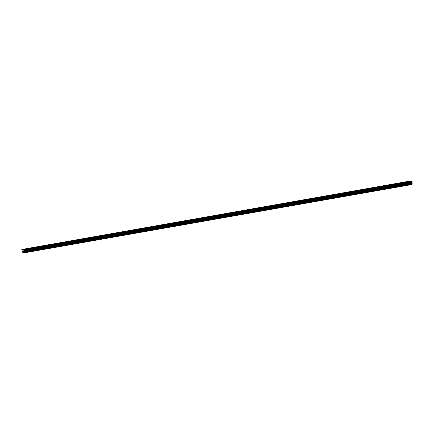 <?xml version="1.0" encoding="UTF-8"?>
<svg xmlns="http://www.w3.org/2000/svg" width="434" height="434" viewBox="0 0 434 434"><rect width="100%" height="100%" fill="white"/><g stroke="black" fill="none" stroke-linecap="round" stroke-linejoin="round"><path stroke-width="0.33" stroke-dasharray="2.17 1.63" d="M24.244 251.394L25.118 251.373L24.244 251.394M25.291 252.615L23.843 252.648L25.291 252.615M25.297 252.621L23.843 252.648L25.297 252.621M33.635 249.74L34.503 249.718L33.635 249.74M34.682 250.96L33.228 250.993L34.682 250.966M43.02 248.085L43.888 248.069L43.02 248.085M44.067 249.306L42.619 249.338L44.067 249.311M52.405 246.431L53.279 246.414L52.405 246.431M53.458 247.657L52.004 247.684L53.458 247.657M61.796 244.776L62.664 244.76L61.796 244.776M62.843 246.002L61.389 246.035L62.843 246.002M71.181 243.121L72.055 243.105L71.181 243.121M72.228 244.347L70.78 244.38L72.228 244.347M80.567 241.467L81.44 241.45L80.567 241.467M81.619 242.693L80.165 242.725L81.619 242.693M89.957 239.812L90.825 239.796L89.957 239.812M91.004 241.038L89.55 241.071L91.004 241.038M99.343 238.157L100.216 238.141L99.343 238.157M100.39 239.384L98.941 239.416L100.39 239.384M108.728 236.508L109.601 236.487L108.728 236.508M109.78 237.729L108.326 237.761L109.78 237.734M118.119 234.854L118.987 234.832L118.119 234.854M119.166 236.074L117.712 236.107L119.166 236.08M127.504 233.199L128.377 233.177L127.504 233.199M128.551 234.42L127.102 234.452L128.551 234.425M136.889 231.544L137.762 231.523L136.889 231.544M137.941 232.765L136.488 232.798L137.941 232.77M146.28 229.89L147.148 229.874L146.28 229.89M147.327 231.116L145.873 231.143L147.327 231.116M155.665 228.235L156.538 228.219L155.665 228.235M156.712 229.461L155.263 229.494L156.712 229.461M165.05 226.581L165.924 226.564L165.05 226.581M166.103 227.807L164.649 227.839L166.103 227.807M174.441 224.926L175.309 224.91L174.441 224.926M175.488 226.152L174.034 226.185L175.488 226.152M183.826 223.271L184.7 223.255L183.826 223.271M184.873 224.497L183.425 224.53L184.873 224.497M193.211 221.617L194.085 221.6L193.211 221.617M194.264 222.843L192.81 222.875L194.264 222.843M202.602 219.962L203.47 219.946L202.602 219.962M203.649 221.188L202.195 221.221L203.649 221.188M203.649 221.194L202.195 221.221L203.649 221.194M211.987 218.313L212.861 218.291L211.987 218.313M213.034 219.533L211.586 219.566L213.034 219.533M213.034 219.539L211.586 219.566L213.034 219.539M221.373 216.658L222.246 216.637L221.373 216.658M222.425 217.879L220.971 217.911L222.425 217.879M222.425 217.884L220.971 217.911L222.425 217.884M230.763 215.004L231.631 214.982L230.763 215.004M231.81 216.224L230.356 216.257L231.81 216.224M231.81 216.23L230.356 216.257L231.81 216.23M240.148 213.349L241.022 213.333L240.148 213.349M241.196 214.575L239.747 214.602L241.196 214.575M249.539 211.694L250.407 211.678L249.539 211.694M250.586 212.92L249.132 212.953L250.586 212.92M258.924 210.04L259.792 210.023L258.924 210.04M259.971 211.266L258.518 211.293L259.971 211.266M268.31 208.385L269.183 208.369L268.31 208.385M269.362 209.611L267.908 209.644L269.362 209.611M277.7 206.73L278.568 206.714L277.7 206.73M278.747 207.957L277.293 207.989L278.747 207.957M287.086 205.076L287.954 205.06L287.086 205.076M288.133 206.302L286.684 206.334L288.133 206.302M296.471 203.421L297.344 203.405L296.471 203.421M297.523 204.647L296.069 204.68L297.523 204.653M305.861 201.772L306.729 201.75L305.861 201.772M306.909 202.993L305.455 203.025L306.909 202.998M315.247 200.117L316.12 200.096L315.247 200.117M316.294 201.338L314.845 201.371L316.294 201.343M324.632 198.463L325.505 198.441L324.632 198.463M325.684 199.683L324.231 199.716L325.684 199.689M334.023 196.808L334.891 196.792L334.023 196.808M335.07 198.029L333.616 198.061L335.07 198.034M343.408 195.154L344.281 195.137L343.408 195.154M344.455 196.38L343.006 196.407L344.455 196.38M352.793 193.499L353.667 193.483L352.793 193.499M353.846 194.725L352.392 194.757L353.846 194.725M362.184 191.844L363.052 191.828L362.184 191.844M363.231 193.07L361.777 193.103L363.231 193.07M371.569 190.19L372.443 190.173L371.569 190.19M372.616 191.416L371.168 191.448L372.616 191.416M380.954 188.535L381.828 188.519L380.954 188.535M382.007 189.761L380.553 189.794L382.007 189.761M390.345 186.88L391.213 186.864L390.345 186.88M391.392 188.106L389.938 188.139L391.392 188.106M399.73 185.231L400.604 185.209L399.73 185.231M400.777 186.452L399.329 186.484L400.777 186.457M409.116 183.577L409.989 183.555L409.116 183.577M410.168 184.797L408.714 184.83L410.168 184.803M408.877 183.566L410.325 183.533L408.877 183.566M408.942 184.634L410.396 184.607L408.942 184.634M399.486 185.22L400.94 185.188L399.486 185.22M399.557 186.289L401.011 186.262L399.557 186.289M390.101 186.875L391.555 186.842L390.101 186.875M390.171 187.944L391.62 187.917L390.171 187.944M380.716 188.524L382.164 188.497L380.716 188.524M380.781 189.598L382.235 189.571L380.781 189.598M371.325 190.179L372.779 190.152L371.325 190.179M371.396 191.253L372.849 191.226L371.396 191.253M361.94 191.833L363.394 191.806L361.94 191.833M362.01 192.908L363.459 192.875L362.01 192.908M352.554 193.488L354.003 193.461L352.554 193.488M352.62 194.562L354.073 194.53L352.62 194.562M343.164 195.143L344.618 195.116L343.164 195.143M343.234 196.217L344.688 196.184L343.234 196.217M333.779 196.797L335.227 196.77L333.779 196.797M333.849 197.871L335.298 197.839L333.849 197.871M324.388 198.452L325.842 198.419L324.388 198.452M324.458 199.526L325.912 199.494L324.458 199.526M315.003 200.107L316.457 200.074L315.003 200.107M315.073 201.181L316.527 201.148L315.073 201.181M305.617 201.761L307.066 201.729L305.617 201.761M305.688 202.83L307.136 202.803L305.688 202.83M296.227 203.416L297.681 203.383L296.227 203.416M296.297 204.485L297.751 204.457L296.297 204.485M286.841 205.07L288.295 205.038L286.841 205.07M286.912 206.139L288.366 206.112L286.912 206.139M277.456 206.72L278.905 206.692L277.456 206.72M277.527 207.794L278.975 207.767L277.527 207.794M268.066 208.374L269.519 208.347L268.066 208.374M268.136 209.448L269.59 209.421L268.136 209.448M258.68 210.029L260.134 210.002L258.68 210.029M258.751 211.103L260.205 211.07L258.751 211.103M249.295 211.683L250.743 211.656L249.295 211.683M249.36 212.758L250.814 212.725L249.36 212.758M239.904 213.338L241.358 213.311L239.904 213.338M239.975 214.412L241.429 214.38L239.975 214.412M230.519 214.993L231.973 214.96L230.519 214.993M230.59 216.067L232.038 216.034L230.59 216.067M221.134 216.647L222.582 216.615L221.134 216.647M221.199 217.722L222.653 217.689L221.199 217.722M211.743 218.302L213.197 218.269L211.743 218.302M211.814 219.371L213.268 219.344L211.814 219.371M202.358 219.957L203.812 219.924L202.358 219.957M202.428 221.025L203.877 220.998L202.428 221.025M192.973 221.611L194.421 221.579L192.973 221.611M193.038 222.68L194.492 222.653L193.038 222.68M183.582 223.26L185.036 223.233L183.582 223.26M183.653 224.335L185.106 224.307L183.653 224.335M174.197 224.915L175.651 224.888L174.197 224.915M174.267 225.989L175.716 225.962L174.267 225.989M164.811 226.57L166.26 226.543L164.811 226.57M164.877 227.644L166.331 227.611L164.877 227.644M155.421 228.224L156.875 228.197L155.421 228.224M155.491 229.298L156.945 229.266L155.491 229.298M146.036 229.879L147.489 229.852L146.036 229.879M146.106 230.953L147.555 230.921L146.106 230.953M136.65 231.534L138.099 231.501L136.65 231.534M136.715 232.608L138.169 232.575L136.715 232.608M127.26 233.188L128.714 233.156L127.26 233.188M127.33 234.262L128.784 234.23L127.33 234.262M117.874 234.843L119.328 234.81L117.874 234.843M117.945 235.912L119.393 235.884L117.945 235.912M108.489 236.497L109.938 236.465L108.489 236.497M108.554 237.566L110.008 237.539L108.554 237.566M99.098 238.152L100.552 238.12L99.098 238.152M99.169 239.221L100.623 239.194L99.169 239.221M89.713 239.801L91.162 239.774L89.713 239.801M89.784 240.875L91.232 240.848L89.784 240.875M80.323 241.456L81.776 241.429L80.323 241.456M80.393 242.53L81.847 242.503L80.393 242.53M70.937 243.111L72.391 243.083L70.937 243.111M71.008 244.185L72.462 244.152L71.008 244.185M61.552 244.765L63.001 244.738L61.552 244.765M61.623 245.839L63.071 245.807L61.623 245.839M52.161 246.42L53.615 246.393L52.161 246.42M52.232 247.494L53.686 247.461L52.232 247.494M42.776 248.074L44.23 248.042L42.776 248.074M42.847 249.149L44.301 249.116L42.847 249.149M33.391 249.729L34.839 249.696L33.391 249.729M33.461 250.803L34.91 250.771L33.461 250.803M24 251.384L25.454 251.351L24 251.384M24.071 252.452L25.525 252.425L24.071 252.452M410.911 182.486L410.678 183.137L410.911 182.486M411.405 182.508L411.074 182.497L411.324 183.115L411.074 182.497L411.399 182.508M409.804 181.097L410.249 182.926L409.918 183.94L410.304 184.466L411.942 184.531M23.073 250.863L23.393 251.536M410.304 184.466L22.302 252.838L410.298 184.461M410.266 184.428L22.264 252.794M410.184 183.137L22.183 251.508M410.206 183.034L22.205 251.4M409.701 181.249L21.7 249.621M410.054 184.124L22.053 252.49M410 184.054L21.998 252.42M409.994 184.021L21.993 252.393M409.946 183.951L21.944 252.322M409.918 183.94L21.917 252.311M409.87 183.853L21.868 252.225M409.859 183.685L21.857 252.056M409.897 183.604L21.895 251.97M409.924 183.587L21.922 251.959M409.962 183.528L21.96 251.899M409.962 183.495L21.96 251.866M410.005 183.43L22.004 251.801M410.238 182.991L22.237 251.362M410.249 182.926L22.248 251.297M410.228 182.578L22.226 250.95M410.206 182.513L22.205 250.885M409.794 181.976L21.792 250.347M409.739 181.819L21.738 250.19M24.977 249.203L25.118 251.373M34.362 247.548L34.503 249.718M43.753 245.894L43.888 248.069M53.138 244.239L53.279 246.414M62.523 242.584L62.664 244.76M71.914 240.93L72.055 243.105M81.299 239.28L81.44 241.45M90.684 237.626L90.825 239.796M100.075 235.971L100.216 238.141M109.46 234.317L109.601 236.487M118.845 232.662L118.987 234.832M128.236 231.007L128.377 233.177M137.621 229.353L137.762 231.523M147.007 227.698L147.148 229.874M156.397 226.043L156.538 228.219M165.783 224.389L165.924 226.564M175.168 222.74L175.309 224.91M184.558 221.085L184.7 223.255M193.944 219.43L194.085 221.6M203.329 217.776L203.47 219.946M212.72 216.121L212.861 218.291M222.105 214.467L222.246 216.637M231.496 212.812L231.631 214.982M240.881 211.157L241.022 213.333M250.266 209.503L250.407 211.678M259.657 207.848L259.792 210.023M269.042 206.199L269.183 208.369M278.427 204.544L278.568 206.714M287.818 202.89L287.954 205.06M297.203 201.235L297.344 203.405M306.588 199.58L306.729 201.75M315.979 197.926L316.12 200.096M325.364 196.271L325.505 198.441M334.75 194.616L334.891 196.792M344.14 192.962L344.281 195.137M353.526 191.307L353.667 193.483M362.911 189.653L363.052 191.828M372.301 188.003L372.443 190.173M381.687 186.349L381.828 188.519M391.072 184.694L391.213 186.864M400.463 183.039L400.604 185.209M409.848 181.385L409.989 183.555M410.325 183.533L410.396 184.607M400.94 185.188L401.011 186.262M391.555 186.842L391.62 187.917M382.164 188.497L382.235 189.571M372.779 190.152L372.849 191.226M363.394 191.806L363.459 192.875M354.003 193.461L354.073 194.53M344.618 195.116L344.688 196.184M335.227 196.77L335.298 197.839M325.842 198.419L325.912 199.494M316.457 200.074L316.527 201.148M307.066 201.729L307.136 202.803M297.681 203.383L297.751 204.457M288.295 205.038L288.366 206.112M278.905 206.692L278.975 207.767M269.519 208.347L269.59 209.421M260.134 210.002L260.205 211.07M250.743 211.656L250.814 212.725M241.358 213.311L241.429 214.38M231.973 214.96L232.038 216.034M222.582 216.615L222.653 217.689M213.197 218.269L213.268 219.344M203.812 219.924L203.877 220.998M194.421 221.579L194.492 222.653M185.036 223.233L185.106 224.307M175.651 224.888L175.716 225.962M166.26 226.543L166.331 227.611M156.875 228.197L156.945 229.266M147.489 229.852L147.555 230.921M138.099 231.501L138.169 232.575M128.714 233.156L128.784 234.23M119.328 234.81L119.393 235.884M109.938 236.465L110.008 237.539M100.552 238.12L100.623 239.194M91.162 239.774L91.232 240.848M81.776 241.429L81.847 242.503M72.391 243.083L72.462 244.152M63.001 244.738L63.071 245.807M53.615 246.393L53.686 247.461M44.23 248.042L44.301 249.116M34.839 249.696L34.91 250.771M25.454 251.351L25.525 252.425M23.767 251.46L23.832 252.534M33.152 249.81L33.223 250.879M42.537 248.156L42.608 249.224M51.928 246.501L51.999 247.57M61.313 244.847L61.384 245.921M70.699 243.192L70.769 244.266M80.089 241.537L80.16 242.611M89.475 239.883L89.545 240.957M98.86 238.228L98.93 239.302M108.25 236.573L108.321 237.648M117.636 234.919L117.706 235.993M127.026 233.27L127.091 234.338M136.412 231.615L136.482 232.684M145.797 229.96L145.867 231.029M155.188 228.306L155.253 229.374M164.573 226.651L164.643 227.725M173.958 224.996L174.029 226.071M183.349 223.342L183.414 224.416M192.734 221.687L192.804 222.761M202.119 220.033L202.19 221.107M211.51 218.378L211.575 219.452M220.895 216.723L220.966 217.797M230.28 215.074L230.351 216.143M239.671 213.419L239.736 214.488M249.056 211.765L249.127 212.834M258.442 210.11L258.512 211.184M267.832 208.456L267.897 209.53M277.217 206.801L277.288 207.875M286.603 205.146L286.673 206.221M295.993 203.492L296.064 204.566M305.379 201.837L305.449 202.911M314.764 200.183L314.834 201.257M324.155 198.533L324.225 199.602M333.54 196.879L333.61 197.947M342.925 195.224L342.996 196.293M352.316 193.569L352.386 194.644M361.701 191.915L361.772 192.989M371.092 190.26L371.157 191.334M380.477 188.606L380.547 189.68M389.862 186.951L389.933 188.025M399.253 185.296L399.318 186.37M408.638 183.642L408.709 184.716M408.833 181.45L408.974 183.62M399.448 183.105L399.589 185.275M390.063 184.759L390.199 186.929M380.672 186.414L380.813 188.584M371.287 188.068L371.428 190.238M361.902 189.723L362.037 191.893M352.511 191.372L352.652 193.548M343.126 193.027L343.267 195.202M333.741 194.682L333.876 196.857M324.35 196.336L324.491 198.512M314.965 197.991L315.106 200.161M305.574 199.645L305.715 201.815M296.189 201.3L296.33 203.47M286.803 202.955L286.945 205.125M277.413 204.609L277.554 206.779M268.028 206.264L268.169 208.434M258.642 207.919L258.783 210.089M249.252 209.568L249.393 211.743M239.866 211.222L240.007 213.398M230.481 212.877L230.622 215.052M221.09 214.532L221.232 216.702M211.705 216.186L211.846 218.356M202.32 217.841L202.461 220.011M192.929 219.495L193.07 221.666M183.544 221.15L183.685 223.32M174.159 222.805L174.3 224.975M164.768 224.459L164.909 226.629M155.383 226.109L155.524 228.284M145.998 227.763L146.133 229.939M136.607 229.418L136.748 231.593M127.222 231.072L127.363 233.242M117.836 232.727L117.972 234.897M108.446 234.382L108.587 236.552M99.06 236.036L99.202 238.206M89.675 237.691L89.811 239.861M80.285 239.346L80.426 241.516M70.899 241L71.04 243.17M61.509 242.649L61.65 244.825M52.123 244.304L52.264 246.479M42.738 245.959L42.879 248.134M33.347 247.613L33.489 249.789M23.962 249.268L24.103 251.438"/><path stroke-width="0.65" d="M24.103 249.219L24.977 249.203L24.103 249.219M33.494 247.564L34.362 247.548L33.494 247.564M42.879 245.91L43.753 245.894L42.879 245.91M52.264 244.261L53.138 244.239L52.264 244.261M61.655 242.606L62.523 242.584L61.655 242.606M71.04 240.951L71.914 240.93L71.04 240.951M80.426 239.297L81.299 239.28L80.426 239.297M89.816 237.642L90.684 237.626L89.816 237.642M99.202 235.987L100.075 235.971L99.202 235.987M108.587 234.333L109.46 234.317L108.587 234.333M117.977 232.678L118.845 232.662L117.977 232.678M127.363 231.024L128.236 231.007L127.363 231.024M136.748 229.369L137.621 229.353L136.748 229.369M146.139 227.72L147.007 227.698L146.139 227.72M155.524 226.065L156.397 226.043L155.524 226.065M164.915 224.411L165.783 224.389L164.915 224.411M174.3 222.756L175.168 222.74L174.3 222.756M183.685 221.101L184.558 221.085L183.685 221.101M193.076 219.447L193.944 219.43L193.076 219.447M202.461 217.792L203.329 217.776L202.461 217.792M211.846 216.137L212.72 216.121L211.846 216.137M221.237 214.483L222.105 214.467L221.237 214.483M230.622 212.828L231.496 212.812L230.622 212.828M240.007 211.179L240.881 211.157L240.007 211.179M249.398 209.524L250.266 209.503L249.398 209.524M258.783 207.87L259.657 207.848L258.783 207.87M268.169 206.215L269.042 206.199L268.169 206.215M277.559 204.56L278.427 204.544L277.559 204.56M286.945 202.906L287.818 202.89L286.945 202.906M296.33 201.251L297.203 201.235L296.33 201.251M305.72 199.597L306.588 199.58L305.72 199.597M315.106 197.942L315.979 197.926L315.106 197.942M324.491 196.287L325.364 196.271L324.491 196.287M333.882 194.638L334.75 194.616L333.882 194.638M343.267 192.984L344.14 192.962L343.267 192.984M352.652 191.329L353.526 191.307L352.652 191.329M362.043 189.674L362.911 189.653L362.043 189.674M371.428 188.02L372.301 188.003L371.428 188.02M380.813 186.365L381.687 186.349L380.813 186.365M390.204 184.71L391.072 184.694L390.204 184.71M399.589 183.056L400.463 183.039L399.589 183.056M408.98 181.401L409.848 181.385L408.98 181.401M23.946 252.897L411.947 184.526L412.3 183.956L411.795 182.991L412.132 181.347L409.804 181.097L21.803 249.469L24.13 249.718L23.794 251.362L24.299 252.322L23.941 252.903L22.302 252.838L21.917 252.311L22.248 251.297L21.803 249.469M23.116 251.519L23.393 251.536L23.116 251.519M23.073 250.863L23.393 251.536M22.888 251.34L22.731 250.847L22.774 251.508M22.801 251.422L22.763 250.852L22.801 251.422M412.132 181.347L24.13 249.718M412.007 181.184L24.006 249.555M411.855 183.099L23.854 251.47M411.893 183.208L23.892 251.579M411.974 184.493L23.973 252.865M411.942 184.531L23.941 252.903M412.17 181.917L24.168 250.288M412.132 182.074L24.13 250.445M411.79 182.578L23.789 250.95M411.774 182.638L23.772 251.009M411.795 182.991L23.794 251.362M411.817 183.056L23.816 251.422M412.105 183.517L24.103 251.883M412.159 183.587L24.158 251.953M412.164 183.615L24.163 251.986M412.213 183.685L24.212 252.051M412.24 183.696L24.239 252.067M412.289 183.783L24.288 252.154M412.3 183.956L24.299 252.322M412.262 184.038L24.261 252.409M412.24 184.049L24.239 252.414M412.197 184.114L24.195 252.479M412.197 184.141L24.195 252.512M412.154 184.211L24.152 252.577"/></g></svg>
